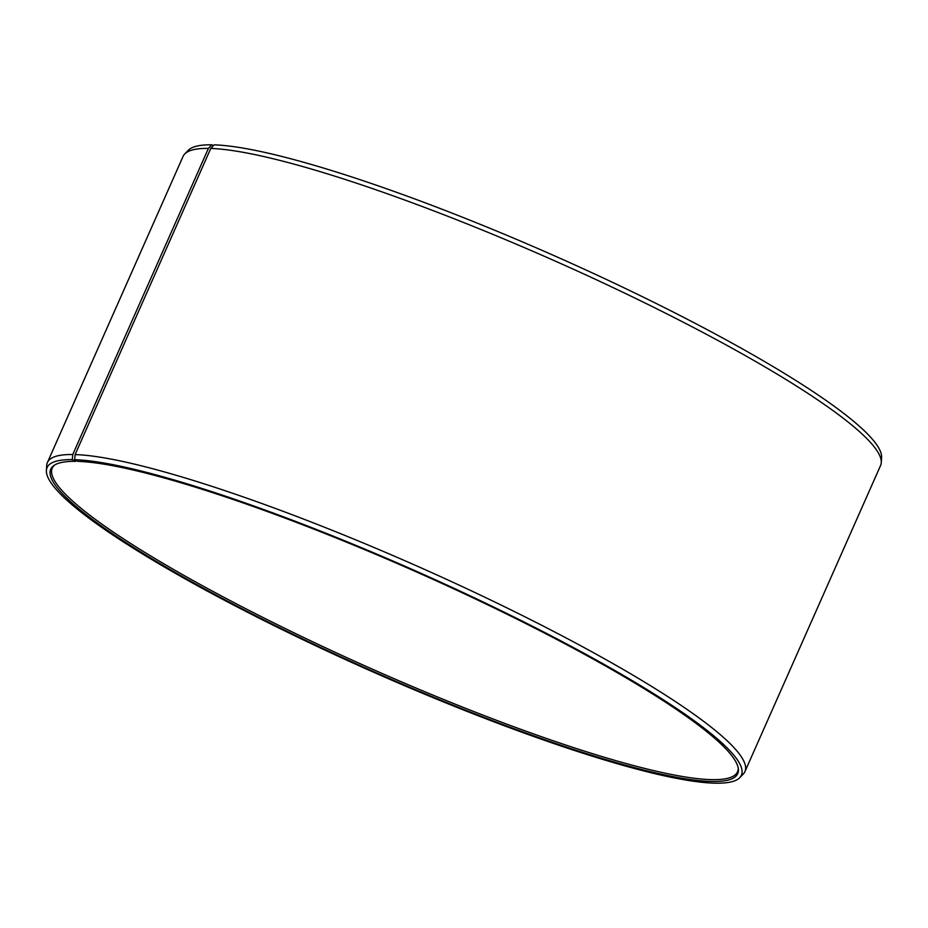 <?xml version="1.0" encoding="UTF-8"?>
<svg xmlns="http://www.w3.org/2000/svg" width="928" height="928" viewBox="0 0 928 928"><rect width="100%" height="100%" fill="white"/><g stroke="black" fill="none" stroke-linecap="round" stroke-linejoin="round"><path stroke-width="1.39" d="M54.601 465.056A374.773 54.102 -156.1 0 0 52.246 468.13A374.773 54.102 -156.1 0 0 317.886 644.241A374.773 54.102 -156.1 0 0 712.634 779.648A374.773 54.102 -156.1 0 0 737.528 771.794A374.773 54.102 -156.1 0 0 738.224 767.99M213.452 145.615L211.816 144.803L208.406 148.41L72.755 454.523L72.303 459.627L75.702 461.344A375.701 54.23 -156.1 0 0 53.824 465.566A375.701 54.23 -156.1 0 0 302.98 639.056A375.701 54.23 -156.1 0 0 712.785 781.492A375.701 54.23 -156.1 0 0 738.363 768.906A375.701 54.23 -156.1 0 0 460.184 591.809A375.701 54.23 -156.1 0 0 78.033 461.39L74.658 459.685L75.11 454.581L210.76 148.457L214.171 144.849A379.714 54.81 -156.1 0 1 605.717 279.142A379.714 54.81 -156.1 0 1 881.6 457.539L881.275 462.596A381.466 55.065 -156.1 0 0 604.116 283.376A381.466 55.065 -156.1 0 0 210.76 148.457M72.303 459.627A379.714 54.81 -156.1 0 0 46.4 470.461A379.714 54.81 -156.1 0 0 325.252 650.25A379.714 54.81 -156.1 0 0 716.184 783.197A379.714 54.81 -156.1 0 0 739.732 777.699A379.714 54.81 -156.1 0 0 484.172 602.481A379.714 54.81 -156.1 0 0 74.658 459.685M72.755 454.523A381.466 55.065 -156.1 0 0 47.421 462.504A381.466 55.065 -156.1 0 0 46.725 465.404L46.4 470.461M208.406 148.41A381.466 55.065 -156.1 0 0 184.742 153.944A381.466 55.065 -156.1 0 0 183.071 156.391L47.421 462.504M211.816 144.803A379.714 54.81 -156.1 0 0 188.268 150.301L184.742 153.944M739.732 777.699L743.258 774.056A381.466 55.065 -156.1 0 0 744.929 771.609L880.579 465.496A381.466 55.065 -156.1 0 0 881.275 462.596M744.929 771.609A381.466 55.065 -156.1 0 0 477.526 593.746A381.466 55.065 -156.1 0 0 75.11 454.581M75.702 461.344L76.606 460.671"/></g></svg>
